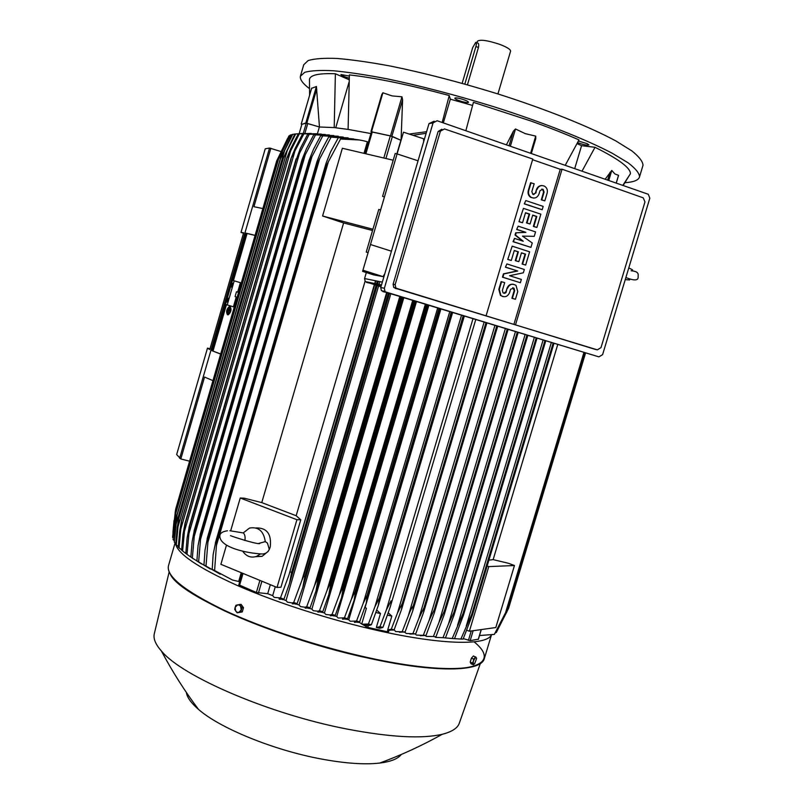 <?xml version="1.0" encoding="UTF-8"?>
<svg xmlns="http://www.w3.org/2000/svg" width="804" height="804" viewBox="0 0 804 804"><rect width="100%" height="100%" fill="white"/><g stroke="black" fill="none" stroke-linecap="round" stroke-linejoin="round"><path stroke-width="1.21" d="M228.286 308.354L227.371 312.274L228.487 308.424M229.632 306.967C230.949 309.6 230.346 312.022 227.854 314.223L227.542 314.193C226.236 311.54 226.828 309.128 229.331 306.927L229.632 306.967M230.135 306.585L230.215 306.605C231.703 309.59 231.029 312.334 228.195 314.836L227.844 314.796M227.401 314.676L227.753 314.716C230.587 312.213 231.261 309.47 229.773 306.485L229.431 306.445C226.597 308.927 225.924 311.671 227.401 314.676M229.331 306.927L227.823 309.238M227.261 311.178L227.813 314.233M227.341 313.329L229.009 307.55L228.447 310.264L229.783 310.726L228.306 310.746L227.341 313.329M229.783 310.726L228.889 310.394L229.663 307.741L229.009 307.55M227.542 313.399L228.738 310.897M227.552 309.168L227.2 311.158L227.763 309.238M488.892 560.157L493.143 559.614L508.389 563.272L514.47 565.524L495.807 627.542L469.375 631.24L488.782 566.599L514.47 565.524M557.705 344.645L493.143 559.614M487.144 565.986L488.782 566.599M466.732 630.185L469.375 631.24M605.151 179.232L611.784 170.428L614.869 173.935L618.527 175.322L618.256 176.207M622.809 185.382L630.436 173.754C630.607 167.966 618.799 159.152 595.02 147.293L582.016 171.182M595.02 147.293L581.573 145.675L574.699 168.629M581.573 145.675L577.051 143.604M565.222 165.333L578.991 139.896C564.83 133.685 548.66 127.333 530.479 120.851L473.425 102.349L465.848 130.74M506.419 144.861L513.394 131.183L515.495 128.982L525.303 133.665L535.715 136.117L535.776 138.65L531.333 153.534L535.776 138.65M628.577 176.649L623.16 185.503M349.328 76.058L340.916 74.531C341.489 75.546 344.253 76.772 349.207 78.189M577.584 142.599C583.322 144.74 587.101 145.514 588.91 144.931L587.131 143.625L578.398 141.042M625.02 182.689C633.914 182.106 638.758 180.106 639.572 176.709C639.27 173.071 635.472 168.458 628.165 162.85L612.316 153.293C585.845 139.323 542.529 122.168 493.525 106.641C455.737 95.033 420.18 85.747 386.875 78.792C366.252 74.852 348.454 72.179 333.489 70.762C320.444 70.079 310.857 70.601 304.746 72.31L300.405 76.239C299.781 79.465 302.806 83.596 309.48 88.621M461.315 98.912C457.426 97.867 455.245 97.626 454.773 98.178C455.134 99.083 457.536 100.209 461.998 101.555C465.878 102.6 468.059 102.842 468.541 102.289C468.199 101.394 465.797 100.269 461.315 98.912M349.117 79.737L335.379 73.767C319.148 73.134 310.515 74.943 309.47 79.224L309.46 81.103M472.591 105.465L450.33 99.163L449.235 95.515C408.924 84.742 375.649 77.867 349.398 74.913L348.092 129.404L370.915 133.554M642.768 166.076L643.019 165.242C642.778 161.423 639.029 156.619 631.783 150.84L615.995 141.022C589.613 126.73 546.348 109.344 497.344 93.756C459.546 82.119 423.959 72.893 390.593 66.089C369.93 62.26 352.092 59.717 337.067 58.461C323.972 57.948 314.334 58.642 308.163 60.541L303.741 64.742L300.505 75.888M510.58 51.225L510.6 51.144C510.57 49.416 507.043 47.195 499.998 44.461C487.475 40.3 479.928 39.245 477.365 41.295L476.933 42.763M476.169 42.481L477.697 43.054C478.732 43.235 478.983 44.712 478.45 47.466L467.436 84.792M464.833 84.058L475.908 46.531C476.621 43.838 476.581 42.441 475.767 42.341L472.722 47.516L462.159 83.304M348.986 82.32L335.73 127.746M450.33 99.163L443.336 122.901M442.19 122.499L449.235 95.515M311.65 88.309L316.424 86.49L319.449 126.992L334.213 127.585L335.379 73.767M334.213 127.585L348.092 129.404M371.036 131.454L381.84 94.37L382.895 92.792L392.071 95.897L401.96 96.802L402.593 99.766L401.075 140.328M371.508 131.796L390.322 135.856L401.065 140.328L391.89 136.248L402.593 99.766M400.864 140.278L396.844 153.956M283.199 599.513L286.013 600.518L287.47 602.176L292.103 602.92L293.691 602.487L297.108 603.633L292.304 603.854M379.87 281.621L378.875 285.008M378.553 286.083L286.013 600.518M296.214 604.045L299.068 605L300.505 606.608L305.017 607.221L306.696 606.739L310.053 607.804L305.188 608.136M390.744 294.013L299.068 605M309.068 608.266L311.872 609.151L313.299 610.698L317.761 611.231L319.489 610.708L322.776 611.703L317.851 612.105M403.739 297.952L311.872 609.151M321.751 612.186L324.434 612.98L325.861 614.497L330.333 614.949L332.072 614.417L335.288 615.331L330.283 615.784M416.422 301.801L324.434 612.98M334.253 615.824L336.725 616.517L338.162 618.015L344.413 617.864L347.569 618.718L342.484 619.191M428.793 305.55L336.725 616.517M346.564 619.191L348.765 619.773L350.222 621.251L356.524 621.06L359.609 621.844L354.423 622.336M440.833 309.208L348.765 619.773M358.664 622.296L359.559 622.507L360.313 619.954M364.946 607.151L366.363 608.367L364.865 607.402M452.551 312.756L365.147 607.201M371.408 131.866L391.89 136.248M472.923 318.937L386.292 610.115L391.025 600.849C391.437 601.925 391.116 604.176 390.041 607.613L382.925 627.381L379.84 628.266L376.342 627.482L379.98 626.728L382.925 627.381M379.98 626.728L386.292 610.115M388.262 612.859L391.819 616.125L387.448 615.13M391.819 616.125L387.709 629.934L391.287 629.19L397.427 613.161L402.322 603.382L401.528 609.452L394.161 629.793L388.985 630.316M484.068 322.314L397.427 613.161M485.897 322.876L402.322 603.382M486.068 322.927L402.492 603.412M391.287 629.19L394.161 629.793L395.628 631.542L405.105 631.944L399.407 632.245M376.754 610.075L380.483 613.552L376.342 627.482M380.483 613.552L375.89 612.507M463.285 316.012L379.448 598.106L378.282 605.512L371.398 624.738L368.473 625.633L368.684 624.949M461.456 315.459L374.895 606.799L379.277 598.055L463.114 315.962M359.559 622.507L362.011 624.216L368.383 624.015L371.398 624.738M368.383 624.015L374.895 606.799M449.687 311.892L363.247 603.201L367.247 595.03L451.144 312.334M367.247 595.03L366.272 603.161L359.609 621.844M451.506 312.444L367.609 595.131M356.524 621.06L363.247 603.201M437.617 308.233L351.358 599.322L354.966 591.774L438.883 308.615M354.966 591.774L355.509 591.925L354.021 600.558L347.569 618.718M439.436 308.776L355.509 591.925M344.413 617.864L351.358 599.322M425.266 304.485L339.248 595.161L342.434 588.287L426.341 304.806M342.434 588.287L343.177 588.498L341.529 597.694L335.288 615.331M427.075 305.038L343.177 588.498M332.072 614.417L339.248 595.161M412.643 300.656L326.926 590.709L329.69 584.568L413.517 300.917M329.69 584.568L330.615 584.84L328.826 594.558L322.776 611.703M414.442 301.198L330.615 584.84M319.489 610.708L326.926 590.709M399.749 296.746L314.414 585.945L316.736 580.599L400.432 296.957M316.736 580.599L317.821 580.94L315.922 591.141L310.053 607.804M401.538 297.289L317.821 580.94M306.696 606.739L314.414 585.945M386.593 292.756L301.701 580.85L303.57 576.378L387.096 292.907M303.57 576.378L304.827 576.79L302.806 587.433L297.108 603.633M388.372 293.299L304.827 576.79M293.691 602.487L301.701 580.85M389.347 293.591L303.45 585.041M374.312 284.797L288.817 575.413L374.654 284.897M374.875 284.174L375.86 280.817M290.224 571.895L291.621 572.378L289.51 583.413L283.963 599.161L279.199 599.231M377.327 281.109L376.332 284.475M376.081 285.34L291.621 572.378M375.508 280.747L374.513 284.103M238.888 584.84L256.375 592.478L267.692 593.724L272.687 595.633L274.184 597.392L280.465 597.935L283.963 599.161M280.465 597.935L288.817 575.413M378.352 281.32L377.357 284.696M377.076 285.641L290.113 581.141M372.553 230.507L343.62 222.949L322.585 216.005L342.363 148.268L393.196 160.217M322.585 216.005L372.925 229.23M300.776 519.806L296.927 519.716L240.245 498.008L244.265 498.199L261.762 502.611L296.163 515.736L300.776 519.806L280.948 587.232L277.018 587.453L220.879 564.307L226.507 545.042M365.046 281.35L296.163 515.736M261.762 502.611L343.62 222.949M296.927 519.716L277.018 587.453M240.245 498.008L230.668 530.781M255.943 527.926C266.908 527.695 271.672 534.047 270.244 546.971L269.229 549.594M268.224 551.343L262.104 556.338L255.702 556.68M260.164 554.167L256.416 556.438C250.808 558.137 246.215 556.348 242.627 551.072M244.728 540.459L244.999 539.745C245.341 536.519 244.758 534.238 243.25 532.891L249.501 528.067C258.446 526.56 263.702 531.072 265.29 541.625L258.617 543.464M219.874 535.464C218.768 547.313 247.14 553.353 262.275 553.976C265.491 553.926 267.832 552.388 269.3 549.373L267.441 543.092L265.29 541.625M366.333 272.556L364.574 278.566L365.217 281.571L380.945 286.817M426.622 131.685L409.206 134.057M380.614 209.985L403.477 132.188L362.594 271.36L373.548 274.867L383.036 276.636L384.804 273.712M423.658 141.755L423.607 138.78L403.477 132.188M397.096 153.906L418.05 160.8M370.483 244.516L391.437 251.19M362.594 271.36L368.101 252.627L366.242 252.074L372.845 229.492L378.774 209.432L380.624 209.985L368.101 252.627M384.453 196.94L382.593 196.387L389.498 172.78L395.206 153.453L397.055 154.016M362.946 270.194L383.036 276.636M434.17 121.223L428.994 123.605L380.744 287.5L381.387 290.646L598.9 356.865L386.493 292.435L384.995 291.45L384.352 288.274L433.054 122.911L437.085 120.721L648.285 194.266L649.823 198.186L602.598 354.654L598.9 356.865M441.878 129.213L438.13 131.484L393.096 284.264L393.779 287.48L594.689 349.217M532.58 159.705L560.247 169.302L562.036 169.202L643.2 197.834L644.969 201.894L601 347.619L597.352 349.861L397.337 288.857L395.859 287.912L395.146 284.666L440.411 131.142L444.501 128.931L532.781 159.051L486.068 315.841M505.435 267.199L506.882 263.923L524.339 269.491L523.344 272.807L509.575 275.702L521.364 279.43L520.379 282.747L502.922 277.239L503.907 273.913L517.716 271.018L505.435 267.199L506.882 263.923M520.379 282.747L502.46 277.169L503.445 273.842L517.243 270.958M516.67 229.472L518.138 226.155L535.564 231.894L534.238 236.326L522.499 236.125L532.258 242.959L530.941 247.391L513.505 241.723L514.5 238.386L523.233 241.23L515.495 235.049L516.158 232.828L525.876 232.356L516.67 229.472L518.138 226.155M530.941 247.391L513.032 241.682L514.5 238.386M522.499 240.999L515.022 235.019L515.686 232.798L525.394 232.336M524.298 203.894L525.776 200.558L543.172 206.407L542.177 209.733L524.298 203.894L525.776 200.558M533.615 198.096L530.68 197.332C528.419 195.694 527.615 193.432 528.278 190.538L530.6 182.739L534.168 183.774L531.846 191.573L532.811 194.307L535.946 192.96L536.449 189.633C537.394 187.02 539.152 185.664 541.725 185.553M533.645 194.588L535.454 192.97L536.449 189.633M536.941 189.623C538.559 185.925 541.122 184.789 544.62 186.226C546.981 187.845 547.825 190.136 547.152 193.101L544.831 200.859L541.273 199.834L543.594 192.066L542.599 189.322L541.785 189.061M518.992 221.693L523.444 208.357L540.861 214.165L536.891 227.462L533.826 226.457L536.801 216.477L532.71 215.11L530.067 223.994L526.992 222.969L529.645 214.085L525.535 212.718L522.55 222.728L518.992 221.693L523.444 208.357M536.891 227.462L533.333 226.426L536.318 216.457L532.67 215.251M530.067 223.994L526.509 222.959L529.153 214.075L525.494 212.859M507.746 259.431L512.178 246.165L529.615 251.813L525.655 265.079L522.59 264.094L525.555 254.134L521.464 252.818L518.821 261.672L515.736 260.687L518.389 251.823L514.279 250.496L511.294 260.476L507.746 259.431L512.178 246.165M525.655 265.079L522.108 264.034L525.082 254.094L521.434 252.918M518.821 261.672L515.274 260.637L517.917 251.773L514.248 250.597M503.153 296.666L500.45 295.42L498.832 289.35L501.133 281.601L504.691 282.636L502.379 290.395L503.043 292.827L504.731 293.309L506.048 292.525L507.022 288.284C508.198 285.259 510.289 283.912 513.294 284.244M503.806 293.259L506.038 291.601L507.022 288.284M507.485 288.365C509.455 284.254 512.289 283.269 516.007 285.4L517.746 291.571L515.434 299.289L511.897 298.254L514.198 290.535L512.761 287.671M560.247 169.302L513.887 324.444M501.595 281.671L499.284 289.43L500.912 295.5C504.661 297.771 507.555 296.817 509.575 292.636L510.57 289.329L513.515 288.073M515.434 299.289L512.359 298.334L514.671 290.606L513.987 288.144M511.294 260.476L508.208 259.491M522.55 222.728L519.464 221.713M531.082 182.729L528.761 190.528C528.097 193.422 528.901 195.684 531.163 197.332C534.72 198.879 537.343 197.774 539.012 194.005L540.007 190.669L542.599 189.322M544.831 200.859L541.775 199.834L544.097 192.055L543.092 189.312M541.775 199.834L541.273 199.834M542.177 209.733L524.781 203.904M525.876 232.356L517.153 229.492M517.716 271.018L505.897 267.25M515.525 324.816L562.036 169.202M301.892 124.268L306.254 123.173L319.449 126.992L305.832 122.962L301.832 124.369M294.817 134.057L292.113 134.459L280.465 158.83L176.98 515.434M292.746 134.318L280.465 158.83M174.317 542.177L175.503 524.54L177.041 515.314L174.317 542.177L175.764 543.353M284.757 149.976L175.865 525.123M303.661 133.384L294.827 134.027L283.219 158.478L178.84 518.057L176.297 544.901L178.297 546.489M295.651 133.956L283.219 158.478M283.199 158.8L178.97 517.846M283.149 158.8L178.94 517.806M176.297 544.901L175.714 544.177L177.242 527.605L178.83 518.088M287.34 150.258L177.915 527.143M319.379 126.992L317.419 133.735M291.963 134.73L290.154 135.112L278.455 159.393L175.845 513.042L278.455 159.393M290.586 134.921L278.435 159.453M278.465 159.443L175.875 513.022L173.091 539.665L173.996 540.419M282.897 149.966L174.568 523.263M173.091 539.665L175.845 513.042M363.991 153.353L367.378 141.765C358.986 139.373 350.041 138.459 340.534 139.022L359.358 139.976M353.75 138.941L328.715 136.931L348.172 137.866M331.007 137.313L317.49 162.991L316.675 162.84L317.017 161.534L321.439 150.499L328.715 136.931M317.49 162.991L208.256 537.896L206.005 566.066L220.216 574.207M316.675 162.84L207.522 537.504L208.256 537.896M206.005 566.066L203.965 564.941L205.02 550.036L207.522 537.504M319.721 158.549L207.774 542.74M343.218 137.052L320.695 135.705L338.263 136.208M322.685 135.997L309.389 161.554L308.766 161.443L309.058 160.328L313.419 149.474L320.695 135.705M309.389 161.554L201 533.916L198.628 561.895L210.286 569.011M308.766 161.443L200.437 533.595L201 533.916M198.628 561.895L196.89 560.85L198.055 545.765L200.437 533.595M312.052 156.267L200.427 539.695M333.821 135.585L313.731 134.811L329.369 134.941M315.439 135.012L302.344 160.438L302.123 159.433L306.414 148.82L313.731 134.811M302.344 160.438L194.789 530.218L192.337 558.006L201.442 563.936M301.882 160.368L194.789 530.218M192.337 558.006L190.86 557.041L192.116 541.725L194.377 529.967M305.389 154.388L194.126 536.831M325.329 134.489L307.711 134.218L321.248 134.037M309.188 134.338L296.264 159.624L300.334 148.489L307.711 134.218M296.264 159.624L189.543 526.771L187.02 554.378L193.462 558.88M295.932 159.594L189.543 526.771M187.02 554.378L185.794 553.474L187.121 537.906L189.262 526.58M299.641 152.871L188.789 534.157M317.5 133.745L302.595 133.896L295.118 148.469L291.018 158.468M303.832 133.956L291.018 158.458M291.068 159.091L185.181 523.575L182.608 550.991L185.794 553.413M290.867 159.081L185.181 523.575M181.845 550.358L182.629 551.001L181.614 550.157L183.01 534.288L185.01 523.434M294.746 151.695L184.337 531.655M311.208 133.424L298.314 133.836L290.706 148.73L286.726 158.348L181.583 520.51L179.051 547.836L181.624 549.846M299.339 133.826L286.616 158.82M286.726 158.82L181.674 520.6M179.051 547.836L178.267 547.052L179.734 530.861L181.583 520.51M290.656 150.83L180.729 529.323M340.534 139.022L326.736 164.8L325.721 164.589L326.122 163.081L330.575 151.916L337.901 138.529M326.736 164.8L216.678 542.167L214.598 570.549L232.557 580.046L238.677 581.483L241.25 572.709M325.721 164.589L215.743 541.715L216.678 542.167M214.598 570.549L212.216 569.332L213.14 554.549L215.743 541.715M328.504 161.292L216.296 545.986M238.677 581.483L239.662 581.935M270.335 584.699L267.692 593.724M275.3 586.739L272.687 595.633M366.363 608.367L361.74 623.954M363.428 624.648L368.473 625.633M362.333 624.346L367.77 627.391L387.347 631.763L388.553 631.773L388.985 630.286L387.709 629.934M545.675 340.996L463.596 614.799L454.511 638.677L452.18 638.517L463.084 613.442L463.938 613.522M544.871 340.755L463.084 613.442M543.052 340.203L457.566 625.261M536.871 338.333L454.19 614.638L445.426 637.924L442.994 637.672L448.461 624.035L453.918 612.427L454.712 612.517M536.117 338.102L453.918 612.427M534.288 337.549L448.461 624.035M527.575 335.509L444.361 614.166L435.919 636.848L433.376 636.517L438.954 622.467L444.331 611.12L445.034 611.221M526.881 335.298L444.331 611.12M525.062 334.745L438.954 622.467M517.223 332.374L434.351 609.553L434.954 609.653L434.16 613.402L426.009 635.482L420.281 635.703M517.806 332.544L434.954 609.653M515.394 331.811L429.065 620.587L434.351 609.553M415.266 634.034L416.402 635.059L426.009 635.482M423.376 635.08L429.065 620.587M507.153 329.318L423.999 607.734L423.607 612.346L415.728 633.843L409.869 634.054M507.615 329.459L424.482 607.824M505.324 328.766L418.834 618.407L423.999 607.734M404.744 632.105L406.191 633.441L415.728 633.843M413.015 633.381L418.834 618.407M496.711 326.153L413.326 605.673L412.713 611.03L405.105 631.944M497.033 326.243L413.648 605.744M494.872 325.59L408.281 615.924C410.01 611.181 411.688 607.764 413.326 605.673M402.312 631.411L408.281 615.924M472.551 614.608L553.936 343.509L472.551 614.608L463.104 639.1L460.893 639.029L471.777 614.155L472.662 614.206M553.102 343.248L471.777 614.155M551.293 342.705L466.23 626.125M425.045 635.341L426.21 636.386L433.376 636.517M434.833 636.708L435.607 637.391L442.994 637.672M444.24 637.803L452.18 638.517M453.657 638.627L460.893 639.029M463.315 638.597L470.169 640.667L478.29 639.2M479.516 635.532L494.339 634.396L506.811 610.306L584.397 352.745M583.905 352.594L505.284 613.593M584.558 352.795L507.033 610.125L501.746 621.452L494.339 634.396M508.962 607.05L585.533 353.087M585.473 353.067L508.56 608.367L496.309 632.497L508.46 608.548L585.433 353.056M584.83 352.876L506.55 612.718M495.716 632.617L496.309 632.497M243.491 233.19L240.999 232.426L243.622 232.738L209.774 349.559L207.492 348.112L209.995 348.805M207.492 348.112L176.659 454.561L180.82 458.963L189.593 461.174M179.634 458.32L269.541 148.036L265.219 148.82L240.999 232.426M289.862 135.645L288.927 135.997L277.189 160.117L175.433 510.942L173.001 531.605L172.981 537.675M289.179 135.745L277.209 160.096M172.599 537.363L175.433 510.882L277.189 160.117M281.742 150.217L280.516 154.438M174.991 518.138L173.996 521.565M287.591 138.449L276.676 160.971L175.704 509.053L175.061 513.113M491.375 634.899C486.882 645.592 442.642 645.13 378.684 630.768C330.695 620.065 276.214 602.558 237.069 585.382C197.312 567.373 176.779 553.283 175.453 543.102M459.637 722.213L459.014 724.002C456.943 728.545 451.396 731.962 442.371 734.243C422.12 739.007 390.453 737.298 347.368 729.127C269.732 714.284 182.207 676.496 161.423 651.029C155.504 644.316 153.132 638.557 154.308 633.743L169.111 572.126M401.276 754.484C397.97 758.835 390.774 761.7 379.679 763.076C364.614 764.785 345.137 763.428 321.258 758.996C273.591 750.202 219.753 728.143 198.538 709.419C191.151 703.058 187.081 697.38 186.327 692.395M237.12 612.829L242.275 611.914L243.501 607.734L241.079 604.357L237.562 604.889L239.22 605.04L240.587 606.176L241.19 609.955L238.748 612.447L237.1 612.286L235.723 611.151L235.13 607.372L234.708 609.442L237.12 612.829L240.758 612.035L241.984 607.854L239.562 604.467M235.934 605.271L235.13 607.372L237.562 604.889L235.934 605.271M242.275 611.914L240.758 612.035M243.501 607.734L241.984 607.854M471.405 658.164L473.687 659.089L473.365 661.179L474.983 658.084L476.43 657.823L473.455 655.923L471.405 658.164L470.219 662.114L471.084 663.813L473.355 664.747L474.651 663.732L473.204 664.014L473.365 661.179L472.491 663.049L473.355 664.747M470.219 662.114L472.491 663.049M476.581 658.496L474.651 663.732M475.727 656.848L473.687 659.089M470.611 660.798L471.074 659.25M180.82 458.963L204.548 377.056L212.949 380.634M269.541 148.036L280.918 151.524M270.868 148.227L253.923 206.698L262.868 208.578M220.688 353.981L212.035 350.725L228.386 294.475M220.658 354.102L212.035 350.725M226.426 304.736L213.02 350.976M229.733 289.661L246.094 233.17L255.099 235.351M246.094 233.17L247.079 233.492L233.421 280.596M255.079 235.421L247.079 233.492M236.476 291.762L238.547 292.405L236.476 291.762L235.08 296.596L237.14 297.259M236.255 296.977L233.391 306.847L225.522 304.364L232.487 280.315L240.396 282.676L237.662 292.113M240.396 282.676L234.205 280.847L227.19 305.058M234.205 280.847L232.487 280.315M231.451 287.098L232.577 283.239L231.451 287.098M227.12 302.053L228.235 298.194L227.12 302.053M616.196 183.071L618.527 175.322M608.769 180.488L611.784 170.428M607.643 180.096L609.965 172.388M530.6 153.283L535.715 136.117M510.369 146.238L515.495 128.982M509.063 145.775L513.394 131.183M475.908 46.531L478.45 47.466M390.523 135.806L401.96 96.802M371.559 131.524L382.895 92.792M392.372 136.519L385.92 158.499M390.322 135.856L383.82 158.006M372.322 131.786L365.88 153.795M364.574 278.566L382.332 282.114M412.914 135.283L426.15 133.293M366.574 282.445L381.327 285.52M380.744 287.5L384.352 288.274M428.994 123.605L433.054 122.911M544.097 192.055L543.594 192.066M438.13 131.484L440.411 131.142M393.096 284.264L395.146 284.666M395.216 288.425L397.337 288.857M594.377 349.147L597.352 349.861M382.865 291.621L386.493 292.435M311.681 88.128L301.239 124.067L311.711 88.078M305.832 122.962L316.424 86.49M306.837 123.173L316.756 89.023M307.761 123.484L304.907 133.323M306.254 123.173L303.289 133.384M301.912 124.198L299.199 133.554L301.872 124.228M239.522 585.433L243.029 573.443M256.375 592.478L259.913 580.398M258.436 593L261.893 581.212M365.85 626.668L366.292 625.21M367.77 627.391L368.302 625.592M387.347 631.763L387.89 629.964M468.441 640.336L471.244 630.979M470.169 640.667L473.154 630.708M478.229 639.421L481.184 629.592M484.5 658.054L484.189 659.069C480.601 671.4 435.798 672.385 370.533 658.164C320.314 647.32 263.27 628.557 224.014 610.166C184.317 590.829 165.815 575.965 168.528 565.564L175.121 542.841M370.222 658.546C279.35 639.552 178.97 595.623 170.267 574.066M474.099 641.853C505.234 666.928 463.174 678.857 370.302 658.556C320.414 647.803 263.823 629.22 224.658 610.919C184.98 591.754 166.247 576.739 168.428 565.895M625.874 277.541C634.286 280.877 638.376 280.676 638.135 276.938C638.185 274.365 639.291 271.521 631.11 270.747M632.577 269.883L628.788 267.863M628.879 278.636L629.602 279.963L625.241 279.631M616.266 183.101L618.537 175.543M643.019 165.242L639.572 176.709M510.6 51.144L497.927 93.937M370.976 131.474L381.84 94.37M475.697 319.781L390.041 607.613M381.799 627.874L378.604 627.18M486.832 323.158L401.528 609.452M464.25 316.304L378.282 605.512M452.481 312.736L366.272 603.161M440.421 309.078L354.021 600.558M428.08 305.339L341.529 597.694M415.457 301.51L328.826 594.558M402.563 297.601L315.922 591.141M389.407 293.611L302.806 587.433M378.403 281.33L377.408 284.706M377.126 285.651L289.51 583.413M371.458 131.725L365.046 153.604M256.416 556.438L262.104 556.338M229.864 530.74L243.321 532.941M219.894 535.404C220.246 533.022 222.768 531.474 227.472 530.761M259.612 543.635C255.903 544.207 232.225 536.489 230.487 535.635M365.217 281.571L381.498 284.938M393.779 287.48L395.859 287.912M381.387 290.646L384.995 291.45M309.59 95.314L309.47 79.224M316.977 161.664L207.151 538.65M309.037 160.398L200.126 534.549M302.123 159.433L194.116 530.781M296.113 158.87L189.04 527.233M290.998 158.519L184.84 523.937M286.706 158.398L181.453 520.891M326.092 163.192L215.321 543.022M238.798 584.91L242.245 573.111M282.787 599.653L279.018 598.287M295.822 604.186L292.103 602.92M308.686 608.397L305.017 607.221M321.369 612.316L317.761 611.231M333.871 615.954L330.333 614.949M346.172 619.331L342.715 618.407M358.262 622.437L354.886 621.592M370.141 625.281L366.855 624.517M388.553 631.773L388.995 630.276M393.226 630.195L390.121 629.582M545.715 341.017L463.596 614.799M536.971 338.363L454.19 614.638M527.766 335.569L444.361 614.166M518.118 332.645L434.16 613.402M508.058 329.59L423.607 612.346M497.626 326.424L412.713 611.03M404.402 632.235L401.407 631.713M415.336 634.004L412.452 633.562M425.768 635.451L423.256 635.13M478.37 639.341L481.305 629.572M173.001 531.605L174.056 520.419M491.475 634.879L484.189 659.069C480.32 671.893 435.456 672.717 370.292 658.566M161.423 651.029C172.498 671.863 184.87 691.329 198.538 709.419M379.679 763.076C400.884 755.308 421.778 745.7 442.371 734.243M459.014 724.002L480.33 663.551"/></g></svg>
